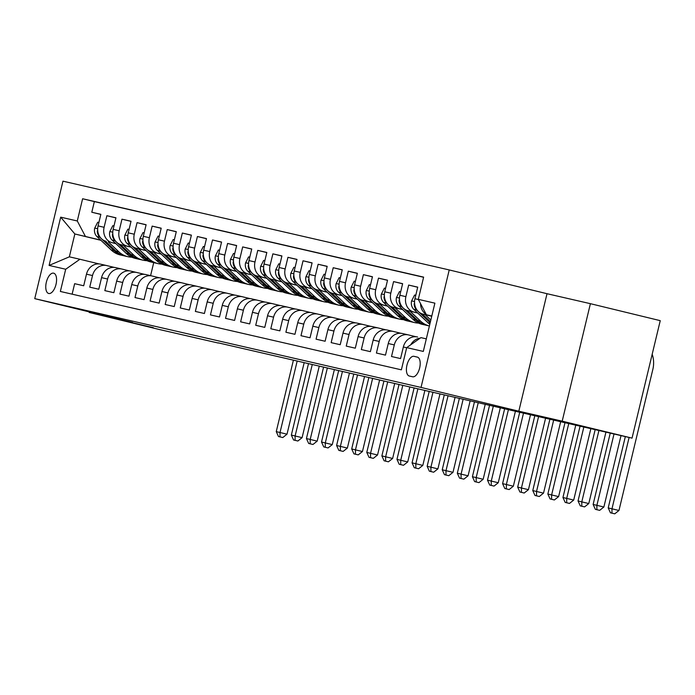 <?xml version="1.0" encoding="UTF-8"?>
<svg xmlns="http://www.w3.org/2000/svg" width="695" height="695" viewBox="0 0 695 695"><rect width="100%" height="100%" fill="white"/><g stroke="black" fill="none" stroke-linecap="round" stroke-linejoin="round"><path stroke-width="1.04" d="M153.352 327.666L123.371 320.569L153.352 327.666M587.162 427.364L557.182 420.267L587.162 427.364M48.728 293.49A10.451 4.952 -76.3 0 0 55.991 284.464A10.451 4.952 -76.3 0 0 53.637 273.17A10.451 4.952 -76.3 0 0 53.602 273.161A10.451 4.952 -76.3 0 0 46.348 282.187A10.451 4.952 -76.3 0 0 48.702 293.481A10.451 4.952 -76.3 0 0 48.728 293.49M449.231 269.938L62.958 181.169L34.75 298.65L421.031 387.428L449.231 269.938L547.017 293.707L518.818 411.197L562.194 421.161L590.403 303.68L547.017 293.707M590.403 303.68L660.25 320.656L632.042 438.137L562.194 421.161M72.124 294.176L74.643 283.682L83.695 285.767L86.484 274.178L92.513 275.559A13.066 11.502 -77.1 0 1 106.622 265.551A13.066 11.502 -77.1 0 1 106.743 265.577L114.275 267.41M92.513 275.559L89.733 287.148L98.786 289.233L101.566 277.644L107.603 279.034A13.066 11.502 -77.1 0 1 121.703 269.017A13.066 11.502 -77.1 0 1 121.834 269.043L129.366 270.876M107.603 279.034L104.823 290.623L113.876 292.699L116.656 281.11L122.694 282.5A13.066 11.502 -77.1 0 1 136.793 272.483A13.066 11.502 -77.1 0 1 136.915 272.51L144.456 274.343M122.694 282.5L119.914 294.089L128.966 296.166L131.746 284.576L137.784 285.966A13.066 11.502 -77.1 0 1 151.884 275.95A13.066 11.502 -77.1 0 1 152.005 275.985L159.546 277.809M137.784 285.966L135.004 297.556L144.056 299.632L146.836 288.043L152.874 289.433A13.066 11.502 -77.1 0 1 166.974 279.416A13.066 11.502 -77.1 0 1 167.095 279.451L174.636 281.284M152.874 289.433L150.094 301.022L159.146 303.107L161.926 291.518L167.964 292.899A13.066 11.502 -77.1 0 1 182.064 282.882A13.066 11.502 -77.1 0 1 182.186 282.917L189.726 284.75M167.964 292.899L165.175 304.488L174.237 306.573L177.017 294.984L183.054 296.365A13.066 11.502 -77.1 0 1 197.154 286.357A13.066 11.502 -77.1 0 1 197.276 286.383L204.808 288.216M183.054 296.365L180.266 307.954L189.318 310.04L192.107 298.45L198.136 299.84A13.066 11.502 -77.1 0 1 212.244 289.824A13.066 11.502 -77.1 0 1 212.366 289.85L219.898 291.683M198.136 299.84L195.356 311.43L204.408 313.506L207.197 301.917L213.226 303.307A13.066 11.502 -77.1 0 1 227.326 293.29A13.066 11.502 -77.1 0 1 227.456 293.316L234.988 295.149M213.226 303.307L210.446 314.896L219.498 316.972L222.278 305.383L228.316 306.773A13.066 11.502 -77.1 0 1 242.416 296.756A13.066 11.502 -77.1 0 1 242.546 296.791L250.078 298.615M228.316 306.773L225.536 318.362L234.589 320.438L237.369 308.849L243.406 310.239A13.066 11.502 -77.1 0 1 257.506 300.223A13.066 11.502 -77.1 0 1 257.628 300.257L265.169 302.09M243.406 310.239L240.626 321.828L249.679 323.913L252.459 312.316L258.497 313.706A13.066 11.502 -77.1 0 1 272.596 303.689A13.066 11.502 -77.1 0 1 272.718 303.724L280.259 305.557M258.497 313.706L255.717 325.295L264.769 327.38L267.549 315.791L273.587 317.172A13.066 11.502 -77.1 0 1 287.687 307.164A13.066 11.502 -77.1 0 1 287.808 307.19L295.349 309.023M273.587 317.172L270.798 328.761L279.859 330.846L282.639 319.257L288.677 320.638A13.066 11.502 -77.1 0 1 302.777 310.63A13.066 11.502 -77.1 0 1 302.898 310.656L310.439 312.489M288.677 320.638L285.888 332.236L294.941 334.312L297.729 322.723L303.758 324.113A13.066 11.502 -77.1 0 1 317.867 314.097A13.066 11.502 -77.1 0 1 317.989 314.123L325.521 315.956M303.758 324.113L300.978 335.702L310.031 337.779L312.82 326.19L318.849 327.58A13.066 11.502 -77.1 0 1 332.948 317.563A13.066 11.502 -77.1 0 1 333.079 317.589L340.611 319.422M318.849 327.58L316.069 339.169L325.121 341.245L327.901 329.656L333.939 331.046A13.066 11.502 -77.1 0 1 348.039 321.029A13.066 11.502 -77.1 0 1 348.169 321.064L355.701 322.897M333.939 331.046L331.159 342.635L340.211 344.72L342.991 333.122L349.029 334.512A13.066 11.502 -77.1 0 1 363.129 324.495A13.066 11.502 -77.1 0 1 363.25 324.53L370.791 326.363M349.029 334.512L346.249 346.101L355.301 348.186L358.081 336.597L364.119 337.979A13.066 11.502 -77.1 0 1 378.219 327.971A13.066 11.502 -77.1 0 1 378.341 327.997L385.881 329.83M364.119 337.979L361.339 349.568L370.392 351.653L373.172 340.064L379.209 341.445A13.066 11.502 -77.1 0 1 393.309 331.437A13.066 11.502 -77.1 0 1 393.431 331.463L400.972 333.296M379.209 341.445L376.421 353.043L385.482 355.119L388.262 343.53L394.3 344.92A13.066 11.502 -77.1 0 1 408.399 334.903A13.066 11.502 -77.1 0 1 408.521 334.929L416.062 336.762M394.3 344.92L391.511 356.509L400.563 358.585L403.352 346.996A13.066 11.502 -77.1 0 1 417.452 336.979A13.066 11.502 -77.1 0 1 417.573 337.014L417.452 336.979M431.743 316.26L423.064 314.149A13.066 11.502 -77.1 0 1 414.941 298.737L417.721 287.139L408.669 285.063L417.695 287.252M417.73 313.054L407.974 310.682A13.066 11.502 102.9 0 1 399.851 295.262L402.631 283.673L393.579 281.597L402.605 283.786M402.64 309.588L392.884 307.216A13.066 11.502 102.9 0 1 384.761 291.796L387.541 280.207L378.488 278.13L387.515 280.32M387.549 306.121L377.793 303.75A13.066 11.502 102.9 0 1 369.671 288.329L372.451 276.74L363.398 274.655L372.424 276.853M372.468 302.655L362.703 300.283A13.066 11.502 102.9 0 1 354.58 284.863L357.36 273.274L348.308 271.189L357.334 273.387M357.378 299.18L347.622 296.808A13.066 11.502 102.9 0 1 339.49 281.397L342.27 269.808L333.218 267.723L342.244 269.921M342.288 295.714L332.531 293.342A13.066 11.502 102.9 0 1 324.4 277.93L327.189 266.333L318.136 264.256L327.154 266.446M327.197 292.248L317.441 289.876A13.066 11.502 102.9 0 1 309.31 274.456L312.098 262.866L303.046 260.79L312.072 262.979M312.107 288.781L302.351 286.41A13.066 11.502 102.9 0 1 294.228 270.989L297.008 259.4L287.956 257.324L296.982 259.513M297.017 285.315L287.261 282.943A13.066 11.502 102.9 0 1 279.138 267.523L281.918 255.934L272.866 253.849L281.892 256.047M281.927 281.849L272.171 279.477A13.066 11.502 102.9 0 1 264.048 264.057L266.828 252.467L257.776 250.382L266.802 252.58M266.845 278.374L257.081 276.002A13.066 11.502 102.9 0 1 248.958 260.59L251.738 249.001L242.685 246.916L251.712 249.114M251.755 274.907L241.999 272.536A13.066 11.502 102.9 0 1 233.868 257.124L236.647 245.526L227.595 243.45L236.621 245.648M236.665 271.441L226.909 269.069A13.066 11.502 102.9 0 1 218.777 253.649L221.566 242.06L212.505 239.984L221.531 242.173M221.575 267.975L211.819 265.603A13.066 11.502 102.9 0 1 203.687 250.183L206.476 238.594L197.423 236.517L206.45 238.706M206.484 264.508L196.728 262.137A13.066 11.502 102.9 0 1 188.606 246.716L191.386 235.127L182.333 233.042L191.36 235.24M191.394 261.042L181.638 258.67A13.066 11.502 102.9 0 1 173.515 243.25L176.295 231.661L167.243 229.576L176.269 231.774M176.304 257.567L166.548 255.195A13.066 11.502 102.9 0 1 158.425 239.784L161.205 228.195L152.153 226.11L161.179 228.308M161.223 254.101L151.458 251.729A13.066 11.502 102.9 0 1 143.335 236.317L146.115 224.728L137.063 222.643L146.089 224.841M146.132 250.634L136.376 248.263A13.066 11.502 102.9 0 1 128.245 232.842L131.025 221.253L121.973 219.177L130.999 221.366M131.042 247.168L121.286 244.796A13.066 11.502 102.9 0 1 113.155 229.376L115.943 217.787L106.882 215.711L115.909 217.9M632.042 438.137L218.273 342.861M417.321 357.091L414.003 356.327A10.121 4.795 -76.3 0 0 406.975 365.066A10.121 4.795 -76.3 0 0 409.251 376.004L412.595 376.777A10.121 4.795 -76.3 0 0 419.632 368.037A10.121 4.795 -76.3 0 0 417.356 357.1A10.121 4.795 -76.3 0 0 417.321 357.091L417.382 357.1M100.949 240.314L74.843 233.972L69.352 256.829L79.916 259.261L65.695 269.243L60.361 291.466L401.371 369.836L406.705 347.613L420.927 337.631L426.322 338.865M65.695 269.243L49.093 265.429L60.682 217.161L77.284 220.975L82.618 198.753L423.629 277.123L418.294 299.345L434.888 303.159L423.298 351.427L406.705 347.613M115.839 243.589L112.234 242.711A13.066 11.502 -77.1 0 1 104.102 227.3L106.882 215.711M115.952 243.702L112.234 242.711M130.929 247.064L127.315 246.186A13.066 11.502 -77.1 0 1 119.192 230.766L121.973 219.177M146.02 250.53L142.405 249.653A13.066 11.502 -77.1 0 1 134.283 234.232L137.063 222.643M161.101 253.996L157.496 253.119A13.066 11.502 -77.1 0 1 149.373 237.699L152.153 226.11M176.191 257.463L172.586 256.585A13.066 11.502 -77.1 0 1 164.463 241.165L167.243 229.576M191.281 260.929L187.676 260.052A13.066 11.502 -77.1 0 1 179.545 244.64L182.333 233.042M206.372 264.395L202.766 263.518A13.066 11.502 -77.1 0 1 194.635 248.106L197.423 236.517M221.462 267.87L217.856 266.993A13.066 11.502 -77.1 0 1 209.725 251.573L212.505 239.984M236.552 271.337L232.938 270.459A13.066 11.502 -77.1 0 1 224.815 255.039L227.595 243.45M251.642 274.803L248.028 273.926A13.066 11.502 -77.1 0 1 239.905 258.505L242.685 246.916M266.724 278.269L263.118 277.392A13.066 11.502 -77.1 0 1 254.995 261.972L257.776 250.382M281.814 281.736L278.209 280.858A13.066 11.502 -77.1 0 1 270.086 265.447L272.866 253.849M296.904 285.202L293.299 284.325A13.066 11.502 -77.1 0 1 285.167 268.913L287.956 257.324M311.994 288.668L308.389 287.799A13.066 11.502 -77.1 0 1 300.257 272.379L303.046 260.79M327.084 292.143L323.479 291.266A13.066 11.502 -77.1 0 1 315.348 275.846L318.136 264.256M342.175 295.61L338.569 294.732A13.066 11.502 -77.1 0 1 330.438 279.312L333.218 267.723M357.265 299.076L353.651 298.198A13.066 11.502 -77.1 0 1 345.528 282.778L348.308 271.189M372.346 302.542L368.741 301.665A13.066 11.502 -77.1 0 1 360.618 286.253L363.398 274.655M387.436 306.009L383.831 305.131A13.066 11.502 -77.1 0 1 375.708 289.719L378.488 278.13M402.527 309.475L398.921 308.606A13.066 11.502 -77.1 0 1 390.798 293.186L393.579 281.597M417.617 312.95L414.012 312.072A13.066 11.502 -77.1 0 1 405.88 296.652L408.669 285.063M431.76 316.182L429.102 315.539A13.066 11.502 -77.1 0 1 427.634 315.061M426.183 314.331A13.066 11.502 -77.1 0 1 420.562 303.663M423.594 277.27L94.355 201.602L91.801 212.244L100.827 214.434M106.196 241.33A13.066 11.502 102.9 0 1 98.064 225.91L100.853 214.321L91.801 212.244M410.788 344.746A13.066 11.502 -77.1 0 1 420.162 338.161M79.916 259.261L99.185 263.944M431.804 316.008L426.417 314.765L418.294 299.345M431.786 316.069L426.417 314.765M89.29 311.907L89.16 312.446L159.007 329.43L218.23 343.035M89.16 312.446L132.537 322.419L34.75 298.65M518.818 411.197L421.031 387.428M153.717 262.623L150.589 275.654M100.749 240.122L74.843 233.972L60.682 217.161M408.278 334.877L402.483 333.548A13.066 11.502 102.9 0 0 402.362 333.513A13.066 11.502 102.9 0 0 388.262 343.53M393.188 331.411L387.393 330.073A13.066 11.502 102.9 0 0 387.271 330.047A13.066 11.502 102.9 0 0 373.172 340.064M378.097 327.936L372.312 326.607A13.066 11.502 102.9 0 0 372.181 326.581A13.066 11.502 102.9 0 0 358.081 336.597M363.007 324.469L357.221 323.14A13.066 11.502 102.9 0 0 357.091 323.114A13.066 11.502 102.9 0 0 342.991 333.122M347.917 321.003L342.131 319.674A13.066 11.502 102.9 0 0 342.01 319.648A13.066 11.502 102.9 0 0 327.901 329.656M332.827 317.537L327.041 316.208A13.066 11.502 102.9 0 0 326.919 316.173A13.066 11.502 102.9 0 0 312.82 326.19M317.737 314.07L311.951 312.741A13.066 11.502 102.9 0 0 311.829 312.707A13.066 11.502 102.9 0 0 297.729 322.723M302.646 310.604L296.861 309.266A13.066 11.502 102.9 0 0 296.739 309.24A13.066 11.502 102.9 0 0 282.639 319.257M287.565 307.129L281.77 305.8A13.066 11.502 102.9 0 0 281.649 305.774A13.066 11.502 102.9 0 0 267.549 315.791M272.475 303.663L266.689 302.334A13.066 11.502 102.9 0 0 266.559 302.308A13.066 11.502 102.9 0 0 252.459 312.316M257.385 300.197L251.599 298.867A13.066 11.502 102.9 0 0 251.468 298.841A13.066 11.502 102.9 0 0 237.369 308.849M242.294 296.73L236.509 295.401A13.066 11.502 102.9 0 0 236.387 295.366A13.066 11.502 102.9 0 0 222.278 305.383M227.204 293.264L221.418 291.935A13.066 11.502 102.9 0 0 221.297 291.9A13.066 11.502 102.9 0 0 207.197 301.917M212.114 289.798L206.328 288.468A13.066 11.502 102.9 0 0 206.207 288.434A13.066 11.502 102.9 0 0 192.107 298.45M197.024 286.323L191.238 284.993A13.066 11.502 102.9 0 0 191.116 284.967A13.066 11.502 102.9 0 0 177.017 294.984M181.942 282.856L176.148 281.527A13.066 11.502 102.9 0 0 176.026 281.501A13.066 11.502 102.9 0 0 161.926 291.518M166.852 279.39L161.058 278.061A13.066 11.502 102.9 0 0 160.936 278.035A13.066 11.502 102.9 0 0 146.836 288.043M151.762 275.924L145.976 274.594A13.066 11.502 102.9 0 0 145.846 274.56A13.066 11.502 102.9 0 0 131.746 284.576M136.672 272.457L130.886 271.128A13.066 11.502 102.9 0 0 130.764 271.093A13.066 11.502 102.9 0 0 116.656 281.11M121.582 268.991L115.796 267.662A13.066 11.502 102.9 0 0 115.674 267.627A13.066 11.502 102.9 0 0 101.566 277.644M94.355 201.602L82.618 198.753M77.284 220.975L85.407 236.396M106.491 265.516L100.706 264.187A13.066 11.502 102.9 0 0 100.584 264.161A13.066 11.502 102.9 0 0 86.484 274.178M49.093 265.429L69.352 256.829M625.335 436.599L608.212 507.915L618.967 510.478L652.857 369.332A24.49 21.562 102.9 0 0 652.179 354.268M629.105 437.468L611.982 508.775L611.956 513.153L610.445 512.806L614.754 513.831L611.956 513.153M614.754 513.831L618.967 510.478M608.212 507.915L610.445 512.806M415.758 295.314L414.576 295.036L411.544 301.039A8.653 7.619 102.9 0 0 413.855 309.388L428.085 322.819A24.985 21.997 102.9 0 0 429.814 324.287M425.132 314.653L430.839 320.039M414.541 302.751L414.177 304.167A8.653 7.619 102.9 0 0 416.722 310.048L430.188 322.758M430.44 321.707L422.143 313.879M610.245 433.133L593.122 504.44L603.877 507.011L621.017 435.609M614.015 433.993L596.892 505.308L596.866 509.687L595.354 509.339L599.663 510.365L596.866 509.687M599.663 510.365L603.877 507.011M593.122 504.44L595.354 509.339M400.668 291.839L399.486 291.57L396.454 297.573A8.653 7.619 102.9 0 0 398.765 305.922L412.995 319.353A24.985 21.997 102.9 0 0 422.204 324.33L425.071 324.991A24.985 21.997 102.9 0 0 425.983 325.173M410.041 311.186L420.536 321.09A24.985 21.997 102.9 0 0 429.414 325.981L426.886 325.408A24.985 21.997 -77.1 0 1 417.669 320.43L407.062 310.413M399.451 299.284L399.095 300.7A8.653 7.619 102.9 0 0 401.632 306.582L415.862 320.013A24.985 21.997 102.9 0 0 425.071 324.991M595.155 429.666L578.032 500.973L588.787 503.545L605.936 432.142M598.925 430.526L581.802 501.842L581.776 506.221L580.273 505.873L584.573 506.898L581.776 506.221M584.573 506.898L588.787 503.545M578.032 500.973L580.273 505.873M385.577 288.373L384.396 288.104L381.364 294.107A8.653 7.619 102.9 0 0 383.675 302.455L397.905 315.886A24.985 21.997 102.9 0 0 407.122 320.864L409.989 321.524A24.985 21.997 102.9 0 0 410.893 321.707M394.96 307.72L405.446 317.624A24.985 21.997 102.9 0 0 414.663 322.602A24.985 21.997 102.9 0 0 418.52 323.088M384.361 295.818L384.005 297.234A8.653 7.619 102.9 0 0 386.542 303.116L400.772 316.546A24.985 21.997 102.9 0 0 409.989 321.524M414.663 322.602L411.796 321.941A24.985 21.997 -77.1 0 1 402.579 316.963L391.971 306.947M580.064 426.191L562.941 497.507L573.705 500.07L590.846 428.667M583.835 427.06L566.712 498.376L566.686 502.754L565.183 502.407L569.483 503.432L566.686 502.754M569.483 503.432L573.705 500.07M562.941 497.507L565.183 502.407M370.496 284.907L369.306 284.637L366.274 290.64A8.653 7.619 102.9 0 0 368.585 298.989L382.815 312.42A24.985 21.997 102.9 0 0 392.032 317.398L394.899 318.058A24.985 21.997 102.9 0 0 395.803 318.24M379.87 304.254L390.355 314.157A24.985 21.997 102.9 0 0 399.573 319.127A24.985 21.997 102.9 0 0 403.43 319.622M369.271 292.352L368.915 293.759A8.653 7.619 102.9 0 0 371.451 299.649L385.682 313.08A24.985 21.997 102.9 0 0 394.899 318.058M399.573 319.127L396.706 318.475A24.985 21.997 -77.1 0 1 387.489 313.497L376.881 303.48M565 422.63L547.851 494.041L558.615 496.604L575.755 425.201M568.762 423.542L551.63 494.909L551.595 499.288L550.093 498.941L554.393 499.966L551.595 499.288M554.393 499.966L558.615 496.604M547.851 494.041L550.093 498.941M355.406 281.44L354.215 281.171L351.184 287.174A8.653 7.619 102.9 0 0 353.494 295.523L367.724 308.954A24.985 21.997 102.9 0 0 376.942 313.932L379.809 314.592A24.985 21.997 102.9 0 0 380.721 314.774M364.779 300.779L375.274 310.682A24.985 21.997 102.9 0 0 384.483 315.66A24.985 21.997 102.9 0 0 388.349 316.147M354.181 288.885L353.825 290.293A8.653 7.619 102.9 0 0 356.361 296.183L370.591 309.614A24.985 21.997 102.9 0 0 379.809 314.592M384.483 315.66L381.616 315A24.985 21.997 -77.1 0 1 372.407 310.031L361.791 300.014M549.927 419.085L532.77 490.574L543.525 493.137L560.7 421.587M553.698 419.954L536.54 491.443L536.514 495.813L535.002 495.474L539.303 496.499L536.514 495.813M539.303 496.499L543.525 493.137M532.77 490.574L535.002 495.474M340.315 277.974L339.125 277.696L336.093 283.699A8.653 7.619 102.9 0 0 338.404 292.056L352.634 305.487A24.985 21.997 102.9 0 0 361.852 310.465L364.719 311.117A24.985 21.997 102.9 0 0 365.631 311.308M349.689 297.312L360.184 307.216A24.985 21.997 102.9 0 0 369.392 312.194A24.985 21.997 102.9 0 0 373.258 312.68M339.099 285.41L338.734 286.827A8.653 7.619 102.9 0 0 341.271 292.717L355.501 306.147A24.985 21.997 102.9 0 0 364.719 311.117M369.392 312.194L366.526 311.534A24.985 21.997 -77.1 0 1 357.317 306.556L346.701 296.539M534.837 415.619L517.679 487.108L528.435 489.671L545.618 418.095M538.616 416.479L521.45 487.968L521.424 492.347L519.912 491.999L524.212 493.024L521.424 492.347M524.212 493.024L528.435 489.671M517.679 487.108L519.912 491.999M325.225 274.508L324.035 274.23L321.003 280.233A8.653 7.619 102.9 0 0 323.314 288.59L337.544 302.021A24.985 21.997 102.9 0 0 346.762 306.99L349.628 307.65A24.985 21.997 102.9 0 0 350.541 307.842M334.599 293.846L345.094 303.75A24.985 21.997 102.9 0 0 354.311 308.728A24.985 21.997 102.9 0 0 358.168 309.214M324.009 281.944L323.644 283.36A8.653 7.619 102.9 0 0 326.181 289.242L340.411 302.673A24.985 21.997 102.9 0 0 349.628 307.65M354.311 308.728L351.444 308.067A24.985 21.997 -77.1 0 1 342.227 303.089L331.611 293.073M519.747 412.152L502.589 483.633L513.344 486.205L530.528 414.628M523.526 413.012L506.36 484.502L506.334 488.88L504.822 488.533L509.131 489.558L506.334 488.88M509.131 489.558L513.344 486.205M502.589 483.633L504.822 488.533M310.135 271.033L308.954 270.763L305.922 276.766A8.653 7.619 102.9 0 0 308.233 285.115L322.463 298.546A24.985 21.997 102.9 0 0 331.671 303.524L334.538 304.184A24.985 21.997 102.9 0 0 335.45 304.375M319.509 290.38L330.003 300.283A24.985 21.997 102.9 0 0 339.221 305.261A24.985 21.997 102.9 0 0 343.078 305.748M308.919 278.478L308.554 279.894A8.653 7.619 102.9 0 0 311.099 285.775L325.329 299.206A24.985 21.997 102.9 0 0 334.538 304.184M339.221 305.261L336.354 304.601A24.985 21.997 -77.1 0 1 327.137 299.623L316.52 289.607M504.666 408.677L487.499 480.167L498.254 482.738L515.438 411.153M508.436 409.546L491.269 481.036L491.243 485.414L489.732 485.067L494.041 486.092L491.243 485.414M494.041 486.092L498.254 482.738M487.499 480.167L489.732 485.067M295.045 267.566L293.863 267.297L290.831 273.3A8.653 7.619 102.9 0 0 293.142 281.649L307.372 295.08A24.985 21.997 102.9 0 0 316.581 300.058L319.448 300.718A24.985 21.997 102.9 0 0 320.36 300.9M304.419 286.913L314.913 296.817A24.985 21.997 102.9 0 0 324.131 301.795A24.985 21.997 102.9 0 0 327.988 302.282M293.829 275.012L293.472 276.428A8.653 7.619 102.9 0 0 296.009 282.309L310.239 295.74A24.985 21.997 102.9 0 0 319.448 300.718M324.131 301.795L321.264 301.135A24.985 21.997 -77.1 0 1 312.046 296.157L301.43 286.14M489.575 405.211L472.409 476.701L483.164 479.263L500.348 407.687M493.346 406.08L476.179 477.569L476.153 481.948L474.642 481.6L478.951 482.625L476.153 481.948M478.951 482.625L483.164 479.263M472.409 476.701L474.642 481.6M279.955 264.1L278.773 263.831L275.741 269.834A8.653 7.619 102.9 0 0 278.052 278.182L292.282 291.613A24.985 21.997 102.9 0 0 301.5 296.591L304.367 297.252A24.985 21.997 102.9 0 0 305.27 297.434M289.329 283.447L299.823 293.351A24.985 21.997 102.9 0 0 309.04 298.32A24.985 21.997 102.9 0 0 312.898 298.815M278.738 271.545L278.382 272.953A8.653 7.619 102.9 0 0 280.919 278.843L295.149 292.274A24.985 21.997 102.9 0 0 304.367 297.252M309.04 298.32L306.174 297.668A24.985 21.997 -77.1 0 1 296.956 292.691L286.349 282.674M474.485 401.745L457.319 473.234L468.074 475.797L485.258 404.221M478.256 402.613L461.089 474.103L461.063 478.481L459.56 478.134L463.86 479.159L461.063 478.481M463.86 479.159L468.074 475.797M457.319 473.234L459.56 478.134M264.865 260.634L263.683 260.364L260.651 266.367A8.653 7.619 102.9 0 0 262.962 274.716L277.192 288.147A24.985 21.997 102.9 0 0 286.41 293.125L289.276 293.785A24.985 21.997 102.9 0 0 290.18 293.968M274.247 279.972L284.733 289.876A24.985 21.997 102.9 0 0 293.95 294.854A24.985 21.997 102.9 0 0 297.808 295.34M263.648 268.079L263.292 269.486A8.653 7.619 102.9 0 0 265.829 275.376L280.059 288.807A24.985 21.997 102.9 0 0 289.276 293.785M293.95 294.854L291.083 294.193A24.985 21.997 -77.1 0 1 281.866 289.224L271.259 279.208M459.395 398.278L442.229 469.768L452.992 472.331L470.176 400.754M463.165 399.147L446.008 470.637L445.973 475.006L444.47 474.668L448.77 475.693L445.973 475.006M448.77 475.693L452.992 472.331M442.229 469.768L444.47 474.668M249.783 257.167L248.593 256.889L245.561 262.901A8.653 7.619 102.9 0 0 247.872 271.25L262.102 284.681A24.985 21.997 102.9 0 0 271.319 289.659L274.186 290.31A24.985 21.997 102.9 0 0 275.098 290.501M259.157 276.506L269.651 286.41A24.985 21.997 102.9 0 0 278.86 291.387A24.985 21.997 102.9 0 0 282.717 291.874M248.558 264.604L248.202 266.02A8.653 7.619 102.9 0 0 250.739 271.91L264.969 285.341A24.985 21.997 102.9 0 0 274.186 290.31M278.86 291.387L275.993 290.727A24.985 21.997 -77.1 0 1 266.784 285.749L256.168 275.733M444.305 394.812L427.147 466.302L437.902 468.864L455.086 397.288M448.075 395.672L430.917 467.162L430.891 471.54L429.38 471.193L433.68 472.218L430.891 471.54M433.68 472.218L437.902 468.864M427.147 466.302L429.38 471.193M234.693 253.701L233.503 253.423L230.471 259.426A8.653 7.619 102.9 0 0 232.782 267.784L247.012 281.214A24.985 21.997 102.9 0 0 256.229 286.184L259.096 286.844A24.985 21.997 102.9 0 0 260.008 287.035M244.067 273.039L254.561 282.943A24.985 21.997 102.9 0 0 263.77 287.921A24.985 21.997 102.9 0 0 267.636 288.408M233.468 261.138L233.112 262.554A8.653 7.619 102.9 0 0 235.648 268.435L249.879 281.866A24.985 21.997 102.9 0 0 259.096 286.844M263.77 287.921L260.903 287.261A24.985 21.997 -77.1 0 1 251.694 282.283L241.078 272.266M429.215 391.346L412.057 462.835L422.812 465.398L439.996 393.822M432.985 392.206L415.827 463.695L415.801 468.074L414.29 467.726L418.59 468.751L415.801 468.074M418.59 468.751L422.812 465.398M412.057 462.835L414.29 467.726M219.603 250.226L218.412 249.957L215.38 255.96A8.653 7.619 102.9 0 0 217.691 264.309L231.921 277.739A24.985 21.997 102.9 0 0 241.139 282.717L244.006 283.378A24.985 21.997 102.9 0 0 244.918 283.569M228.976 269.573L239.471 279.477A24.985 21.997 102.9 0 0 248.68 284.455A24.985 21.997 102.9 0 0 252.546 284.941M218.386 257.671L218.022 259.087A8.653 7.619 102.9 0 0 220.558 264.969L234.788 278.4A24.985 21.997 102.9 0 0 244.006 283.378M248.68 284.455L245.813 283.795A24.985 21.997 -77.1 0 1 236.604 278.817L225.988 268.8M414.124 387.871L396.967 459.36L407.722 461.932L424.906 390.355M417.904 388.74L400.737 460.229L400.711 464.607L399.199 464.26L403.5 465.285L400.711 464.607M403.5 465.285L407.722 461.932M396.967 459.36L399.199 464.26M204.512 246.76L203.331 246.49L200.299 252.493A8.653 7.619 102.9 0 0 202.601 260.842L216.84 274.273A24.985 21.997 102.9 0 0 226.049 279.251L228.916 279.911A24.985 21.997 102.9 0 0 229.828 280.094M213.886 266.107L224.381 276.011A24.985 21.997 102.9 0 0 233.598 280.988A24.985 21.997 102.9 0 0 237.455 281.475M203.296 254.205L202.931 255.621A8.653 7.619 102.9 0 0 205.468 261.502L219.707 274.933A24.985 21.997 102.9 0 0 228.916 279.911M233.598 280.988L230.731 280.328A24.985 21.997 -77.1 0 1 221.514 275.35L210.898 265.334M399.043 384.405L381.876 455.894L392.632 458.457L409.815 386.88M402.813 385.273L385.647 456.763L385.621 461.141L384.109 460.794L388.418 461.819L385.621 461.141M388.418 461.819L392.632 458.457M381.876 455.894L384.109 460.794M189.422 243.293L188.241 243.024L185.209 249.027A8.653 7.619 102.9 0 0 187.52 257.376L201.75 270.807A24.985 21.997 102.9 0 0 210.959 275.785L213.825 276.445A24.985 21.997 102.9 0 0 214.738 276.627M198.796 262.64L209.291 272.544A24.985 21.997 102.9 0 0 218.508 277.522A24.985 21.997 102.9 0 0 222.365 278.009M188.206 250.739L187.841 252.146A8.653 7.619 102.9 0 0 190.387 258.036L204.617 271.467A24.985 21.997 102.9 0 0 213.825 276.445M218.508 277.522L215.641 276.862A24.985 21.997 -77.1 0 1 206.424 271.884L195.808 261.867M383.953 380.938L366.786 452.428L377.541 454.99L394.725 383.414M387.723 381.807L370.557 453.296L370.531 457.675L369.019 457.327L373.328 458.353L370.531 457.675M373.328 458.353L377.541 454.99M366.786 452.428L369.019 457.327M174.332 239.827L173.151 239.558L170.119 245.561A8.653 7.619 102.9 0 0 172.429 253.91L186.66 267.34A24.985 21.997 102.9 0 0 195.868 272.318L198.735 272.979A24.985 21.997 102.9 0 0 199.647 273.161M183.706 259.174L194.2 269.069A24.985 21.997 102.9 0 0 203.418 274.047A24.985 21.997 102.9 0 0 207.275 274.534M173.116 247.272L172.76 248.68A8.653 7.619 102.9 0 0 175.296 254.57L189.526 268.001A24.985 21.997 102.9 0 0 198.735 272.979M203.418 274.047L200.551 273.396A24.985 21.997 -77.1 0 1 191.334 268.418L180.726 258.401M368.863 377.472L351.696 448.961L362.451 451.524L379.635 379.948M372.633 378.341L355.466 449.83L355.44 454.2L353.937 453.861L358.238 454.886L355.44 454.2M358.238 454.886L362.451 451.524M351.696 448.961L353.937 453.861M159.242 236.361L158.06 236.083L155.028 242.095A8.653 7.619 102.9 0 0 157.339 250.443L171.569 263.874A24.985 21.997 102.9 0 0 180.787 268.852L183.654 269.504A24.985 21.997 102.9 0 0 184.557 269.695M168.624 255.699L179.11 265.603A24.985 21.997 102.9 0 0 188.328 270.581A24.985 21.997 102.9 0 0 192.185 271.067M158.026 243.797L157.669 245.213A8.653 7.619 102.9 0 0 160.206 251.104L174.436 264.534A24.985 21.997 102.9 0 0 183.654 269.504M188.328 270.581L185.461 269.921A24.985 21.997 -77.1 0 1 176.243 264.943L165.636 254.926M353.772 374.006L336.606 445.495L347.37 448.058L364.554 376.482M357.543 374.874L340.385 446.355L340.35 450.734L338.847 450.386L343.148 451.411L340.35 450.734M343.148 451.411L347.37 448.058M336.606 445.495L338.847 450.386M144.16 232.894L142.97 232.617L139.938 238.62A8.653 7.619 102.9 0 0 142.249 246.977L156.479 260.408A24.985 21.997 102.9 0 0 165.697 265.377L168.564 266.037A24.985 21.997 102.9 0 0 169.476 266.228M153.534 252.233L164.029 262.137A24.985 21.997 102.9 0 0 173.237 267.115A24.985 21.997 102.9 0 0 177.095 267.601M142.935 240.331L142.579 241.747A8.653 7.619 102.9 0 0 145.116 247.629L159.346 261.059A24.985 21.997 102.9 0 0 168.564 266.037M173.237 267.115L170.371 266.454A24.985 21.997 -77.1 0 1 161.162 261.476L150.546 251.46M338.682 370.539L321.516 442.029L332.28 444.591L349.463 373.015M342.453 371.399L325.295 442.889L325.269 447.267L323.757 446.92L328.057 447.945L325.269 447.267M328.057 447.945L332.28 444.591M321.516 442.029L323.757 446.92M129.07 229.419L127.88 229.15L124.848 235.153A8.653 7.619 102.9 0 0 127.159 243.502L141.389 256.933A24.985 21.997 102.9 0 0 150.607 261.911L153.473 262.571A24.985 21.997 102.9 0 0 154.386 262.762M138.444 248.767L148.939 258.67A24.985 21.997 102.9 0 0 158.147 263.648A24.985 21.997 102.9 0 0 162.013 264.135M127.845 236.865L127.489 238.281A8.653 7.619 102.9 0 0 130.026 244.162L144.256 257.593A24.985 21.997 102.9 0 0 153.473 262.571M158.147 263.648L155.28 262.988A24.985 21.997 -77.1 0 1 146.072 258.01L135.456 247.993M323.592 367.064L306.434 438.554L317.189 441.125L334.373 369.549M327.362 367.933L310.205 439.422L310.179 443.801L308.667 443.453L312.967 444.479L310.179 443.801M312.967 444.479L317.189 441.125M306.434 438.554L308.667 443.453M113.98 225.953L112.79 225.684L109.758 231.687A8.653 7.619 102.9 0 0 112.069 240.036L126.299 253.466A24.985 21.997 102.9 0 0 135.516 258.444L138.383 259.105A24.985 21.997 102.9 0 0 139.295 259.287M123.354 245.3L133.848 255.204A24.985 21.997 102.9 0 0 143.057 260.182A24.985 21.997 102.9 0 0 146.923 260.668M112.764 233.398L112.399 234.814A8.653 7.619 102.9 0 0 114.936 240.696L129.166 254.127A24.985 21.997 102.9 0 0 138.383 259.105M143.057 260.182L140.19 259.522A24.985 21.997 -77.1 0 1 130.981 254.544L120.365 244.527M308.502 363.598L291.344 435.087L302.099 437.65L319.283 366.074M312.281 364.467L295.114 435.956L295.088 440.335L293.577 439.987L297.877 441.012L295.088 440.335M297.877 441.012L302.099 437.65M291.344 435.087L293.577 439.987M98.89 222.487L97.708 222.218L94.668 228.221A8.653 7.619 102.9 0 0 96.979 236.569L111.209 250A24.985 21.997 102.9 0 0 120.426 254.978L123.293 255.638A24.985 21.997 102.9 0 0 124.205 255.821M108.264 241.834L118.758 251.738A24.985 21.997 102.9 0 0 127.976 256.716A24.985 21.997 102.9 0 0 131.833 257.202M97.674 229.932L97.309 231.339A8.653 7.619 102.9 0 0 99.845 237.23L114.076 250.66A24.985 21.997 102.9 0 0 123.293 255.638M127.976 256.716L125.109 256.055A24.985 21.997 -77.1 0 1 115.891 251.077L105.275 241.061M293.412 360.132L276.254 431.621L287.009 434.184L304.193 362.608M297.191 361L280.024 432.49L279.998 436.868L278.487 436.521L282.796 437.546L279.998 436.868M282.796 437.546L287.009 434.184M276.254 431.621L278.487 436.521M121.286 244.796L127.315 246.186M136.376 248.263L142.405 249.653M151.458 251.729L157.496 253.119M166.548 255.195L172.586 256.585M181.638 258.67L187.676 260.052M196.728 262.137L202.766 263.518M211.819 265.603L217.856 266.993M226.909 269.069L232.938 270.459M241.999 272.536L248.028 273.926M257.081 276.002L263.118 277.392M272.171 279.477L278.209 280.858M287.261 282.943L293.299 284.325M302.351 286.41L308.389 287.799M317.441 289.876L323.479 291.266M332.531 293.342L338.569 294.732M347.622 296.808L353.651 298.198M362.703 300.283L368.741 301.665M377.793 303.75L383.831 305.131M392.884 307.216L398.921 308.606M407.974 310.682L414.012 312.072M423.064 314.149L429.102 315.539M414.941 298.737L418.381 299.528M98.064 225.91L104.102 227.3M113.155 229.376L119.192 230.766M128.245 232.842L134.283 234.232M143.335 236.317L149.373 237.699M158.425 239.784L164.463 241.165M173.515 243.25L179.545 244.64M188.606 246.716L194.635 248.106M203.687 250.183L209.725 251.573M218.777 253.649L224.815 255.039M233.868 257.124L239.905 258.505M248.958 260.59L254.995 261.972M264.048 264.057L270.086 265.447M279.138 267.523L285.167 268.913M294.228 270.989L300.257 272.379M309.31 274.456L315.348 275.846M324.4 277.93L330.438 279.312M339.49 281.397L345.528 282.778M354.58 284.863L360.618 286.253M369.671 288.329L375.708 289.719M384.761 291.796L390.798 293.186M399.851 295.262L405.88 296.652M403.352 346.996L406.671 347.761M417.773 357.239L414.003 356.327M414.541 301.56L411.614 300.892M430.057 323.279L428.085 322.819M416.722 310.048L413.855 309.388M414.689 304.288L414.177 304.167M399.451 298.094L396.524 297.425M415.862 320.013L412.995 319.353M420.536 321.09L417.669 320.43M401.632 306.582L398.765 305.922M399.599 300.822L399.095 300.7M384.361 294.628L381.433 293.959M400.772 316.546L397.905 315.886M405.446 317.624L402.579 316.963M386.542 303.116L383.675 302.455M384.509 297.356L384.005 297.234M369.271 291.162L366.352 290.484M385.682 313.08L382.815 312.42M390.355 314.157L387.489 313.497M371.451 299.649L368.585 298.989M369.419 293.889L368.915 293.759M354.189 287.695L351.262 287.018M370.591 309.614L367.724 308.954M375.274 310.682L372.407 310.031M356.361 296.183L353.494 295.523M354.328 290.414L353.825 290.293M339.099 284.229L336.171 283.551M355.501 306.147L352.634 305.487M360.184 307.216L357.317 306.556M341.271 292.717L338.404 292.056M339.238 286.948L338.734 286.827M324.009 280.754L321.081 280.085M340.411 302.673L337.544 302.021M345.094 303.75L342.227 303.089M326.181 289.242L323.314 288.59M324.148 283.482L323.644 283.36M308.919 277.288L305.991 276.619M325.329 299.206L322.463 298.546M330.003 300.283L327.137 299.623M311.099 285.775L308.233 285.115M309.067 280.015L308.554 279.894M293.829 273.821L290.901 273.152M310.239 295.74L307.372 295.08M314.913 296.817L312.046 296.157M296.009 282.309L293.142 281.649M293.976 276.549L293.472 276.428M278.738 270.355L275.811 269.686M295.149 292.274L292.282 291.613M299.823 293.351L296.956 292.691M280.919 278.843L278.052 278.182M278.886 273.083L278.382 272.953M263.648 266.889L260.729 266.211M280.059 288.807L277.192 288.147M284.733 289.876L281.866 289.224M265.829 275.376L262.962 274.716M263.796 269.608L263.292 269.486M248.558 263.422L245.639 262.745M264.969 285.341L262.102 284.681M269.651 286.41L266.784 285.749M250.739 271.91L247.872 271.25M248.706 266.142L248.202 266.02M233.477 259.947L230.549 259.278M249.879 281.866L247.012 281.214M254.561 282.943L251.694 282.283M235.648 268.435L232.782 267.784M233.616 262.675L233.112 262.554M218.386 256.481L215.459 255.812M234.788 278.4L231.921 277.739M239.471 279.477L236.604 278.817M220.558 264.969L217.691 264.309M218.525 259.209L218.022 259.087M203.296 253.015L200.368 252.346M219.707 274.933L216.84 274.273M224.381 276.011L221.514 275.35M205.468 261.502L202.601 260.842M203.435 255.743L202.931 255.621M188.206 249.548L185.278 248.88M204.617 271.467L201.75 270.807M209.291 272.544L206.424 271.884M190.387 258.036L187.52 257.376M188.354 252.276L187.841 252.146M173.116 246.082L170.188 245.405M189.526 268.001L186.66 267.34M194.2 269.069L191.334 268.418M175.296 254.57L172.429 253.91M173.263 248.801L172.76 248.68M158.026 242.616L155.107 241.938M174.436 264.534L171.569 263.874M179.11 265.603L176.243 264.943M160.206 251.104L157.339 250.443M158.173 245.335L157.669 245.213M142.935 239.141L140.016 238.472M159.346 261.059L156.479 260.408M164.029 262.137L161.162 261.476M145.116 247.629L142.249 246.977M143.083 241.869L142.579 241.747M127.854 235.674L124.926 235.006M144.256 257.593L141.389 256.933M148.939 258.67L146.072 258.01M130.026 244.162L127.159 243.502M127.993 238.402L127.489 238.281M112.764 232.208L109.836 231.539M129.166 254.127L126.299 253.466M133.848 255.204L130.981 254.544M114.936 240.696L112.069 240.036M112.903 234.936L112.399 234.814M97.674 228.742L94.746 228.073M114.076 250.66L111.209 250M118.758 251.738L115.891 251.077M99.845 237.23L96.979 236.569M97.813 231.47L97.309 231.339M402.362 333.513L408.399 334.903M387.271 330.047L393.309 331.437M372.181 326.581L378.219 327.971M357.091 323.114L363.129 324.495M342.01 319.648L348.039 321.029M326.919 316.173L332.948 317.563M311.829 312.707L317.867 314.097M296.739 309.24L302.777 310.63M281.649 305.774L287.687 307.164M266.559 302.308L272.596 303.689M251.468 298.841L257.506 300.223M236.387 295.366L242.416 296.756M221.297 291.9L227.326 293.29M206.207 288.434L212.244 289.824M191.116 284.967L197.154 286.357M176.026 281.501L182.064 282.882M160.936 278.035L166.974 279.416M145.846 274.56L151.884 275.95M130.764 271.093L136.793 272.483M115.674 267.627L121.703 269.017M100.584 264.161L106.622 265.551"/></g></svg>
